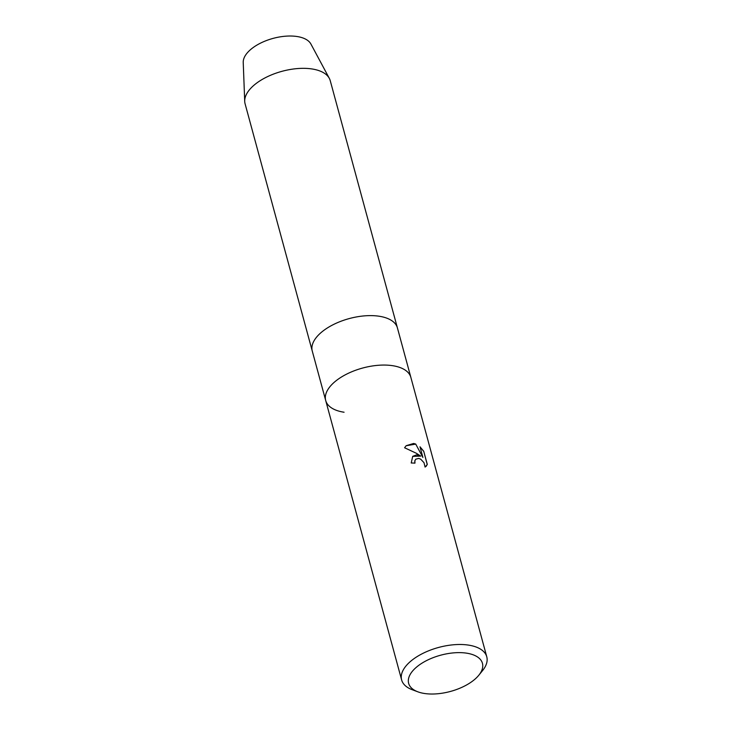 <?xml version="1.0" encoding="UTF-8"?>
<svg xmlns="http://www.w3.org/2000/svg" width="730" height="730" viewBox="0 0 730 730"><rect width="100%" height="100%" fill="white"/><g stroke="black" fill="none" stroke-linecap="round" stroke-linejoin="round"><path stroke-width="1.09" d="M422.898 457.445L415.698 444.041L422.898 457.445L419.996 446.778L423.719 451.24L427.296 464.408L425.088 467.1L424.02 462.71L420.717 459.188L418.737 458.404L415.753 459.197L414.868 460.767L414.95 463.139A44.119 21.654 164.8 0 0 411.218 462.993L412.705 456.341L416.711 454.817L420.754 456.104L416.282 453.239L404.584 447.764L406.172 445.702L413.618 443.466L415.698 444.05M417.834 691.812L412.222 689.713A44.119 21.654 -15.2 0 1 401.628 679.94A44.119 21.654 -15.2 0 1 421.666 654.007A44.119 21.654 -15.2 0 1 468.405 645.092A44.119 21.654 -15.2 0 1 486.773 656.808A44.119 21.654 -15.2 0 1 482.567 670.596L478.798 675.25A38.234 18.77 -15.2 0 1 424.559 693.5A38.234 18.77 -15.2 0 1 417.834 691.812A38.234 18.77 -15.2 0 1 417.533 666.298A38.234 18.77 -15.2 0 1 466.525 653.149A38.234 18.77 -15.2 0 1 478.798 675.25M401.628 679.94L312.267 351.066A44.119 21.654 -15.2 0 1 332.305 325.124A44.119 21.654 -15.2 0 1 379.052 316.218A44.119 21.654 -15.2 0 1 397.421 327.925L486.773 656.808M414.841 463.13L414.786 460.84L415.753 459.197M426.119 466.388L427.214 464.481L423.719 451.24M412.651 456.387L420.754 456.104M423.637 451.313L420.051 446.979M415.625 444.123L406.117 445.756M325.708 400.524L245.088 103.788A44.119 21.654 -15.2 0 1 244.714 101.351L243.227 62.433A35.295 17.328 -15.2 0 1 261.23 42.787A35.295 17.328 -15.2 0 1 296.946 36.5A35.295 17.328 -15.2 0 1 310.916 44.046L329.321 78.365A44.119 21.654 -15.2 0 1 330.234 80.647L410.853 377.383A44.119 21.654 -15.2 0 0 392.484 365.666A44.119 21.654 -15.2 0 0 345.746 374.581A44.119 21.654 -15.2 0 0 325.708 400.524A44.119 21.654 -15.2 0 0 344.076 412.231M244.714 101.351A44.119 21.654 -15.2 0 1 267.226 76.787A44.119 21.654 -15.2 0 1 311.865 68.939A44.119 21.654 -15.2 0 1 329.321 78.365"/></g></svg>
